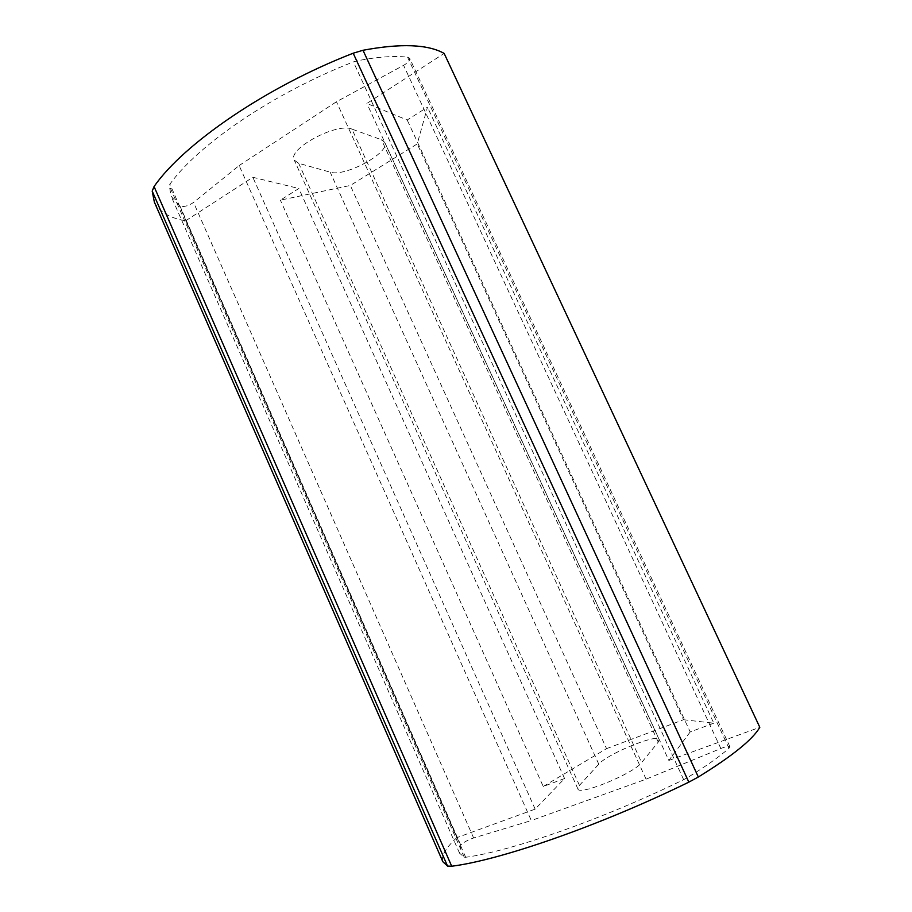 <?xml version="1.0" encoding="UTF-8"?>
<svg xmlns="http://www.w3.org/2000/svg" width="912" height="912" viewBox="0 0 912 912"><rect width="100%" height="100%" fill="white"/><g stroke="black" fill="none" stroke-linecap="round" stroke-linejoin="round"><path stroke-width="0.68" stroke-dasharray="4.56 3.42" d="M351.964 129.116C336.927 122.197 286.824 149.283 294.268 160.124L298.68 163.305L330.155 172.14C344.987 177.384 390.826 152.418 384.625 142.249L381.501 139.753L351.964 129.116L641.626 762.557L658.247 742.083L659.159 739.564C657.826 733.214 607.21 753.939 598.774 764.176L579.439 785.369L577.877 788.869C578.493 796.256 634.068 773.41 641.626 762.557M239.138 165.551L336.46 101.756L403.594 65.333C408.097 62.7 410.104 60.34 409.636 58.254L407.55 57.148C393.585 55.666 376.61 56.932 356.626 60.933L353.4 61.913C273.406 93.013 197.984 144.803 169.917 184.144L169.267 185.672L171.171 196.331L180.006 206.146C183.711 207.218 188.225 205.975 193.549 202.453L239.138 165.551L531.32 820.561L473.624 837.968C467.366 840.203 463.079 842.585 460.765 845.116L459.534 853.165L464.265 857.257L465.679 857.28C510.925 851.215 601.76 819.671 683.658 779.669L686.782 777.993C704.919 766.992 718.975 757.097 728.973 748.296L729.919 746.746C728.996 745.913 725.975 746.495 720.833 748.501L646.072 779.179L531.32 820.561M646.072 779.179L336.46 101.756M154.367 202.122C159.258 211.915 169.712 218.128 185.706 220.761L456.741 837.683L535.15 809.126L564.574 778.54L298.84 188.488L280.383 200.15L350.333 185.455L417.229 143.914L427.489 107.171L407.197 119.996L366.875 103.444L444.144 53.409M564.574 778.54L543.233 786.463L280.383 200.15M543.233 786.463L606.548 748.638L350.333 185.455M606.548 748.638L683.476 719.728L417.229 143.914M683.476 719.728L713.788 723.182L427.489 107.171M713.788 723.182L690.202 731.937L407.197 119.996M690.202 731.937L668.849 760.437L366.875 103.444M668.849 760.437L759.81 727.309M456.741 837.683C445.649 848.035 441.009 856.037 442.833 861.715M185.706 220.761L252.841 177.281L298.84 188.488M535.15 809.126L252.841 177.281M579.439 785.369L298.68 163.305M658.247 742.083L381.501 139.753M598.774 764.176L330.155 172.14M720.833 748.501L403.594 65.333M728.973 748.296L407.55 57.148M686.782 777.993L356.626 60.933M683.658 779.669L353.4 61.913M465.679 857.28L169.917 184.144M464.265 857.257L169.267 185.672M460.765 845.116L180.006 206.146M473.624 837.968L193.549 202.453M577.877 788.869L294.268 160.124M659.159 739.564L384.625 142.249M729.919 746.746L409.636 58.254M459.534 853.165L171.171 196.331"/><path stroke-width="1.37" d="M759.81 727.309L444.144 53.409C427.819 44.266 400.767 43.229 362.999 50.274L353.195 53.215C265.723 87.13 183.563 144.005 154.06 186.538L152.201 191.121L154.367 202.122L442.833 861.715L447.541 866.081L451.702 866.229C499.924 860.21 599.252 825.953 688.834 782.143L698.33 777.001C732.29 756.059 752.776 739.495 759.81 727.309M698.33 777.001L362.999 50.274M688.834 782.143L353.195 53.215M451.702 866.229L154.06 186.538M447.541 866.081L152.201 191.121"/></g></svg>
